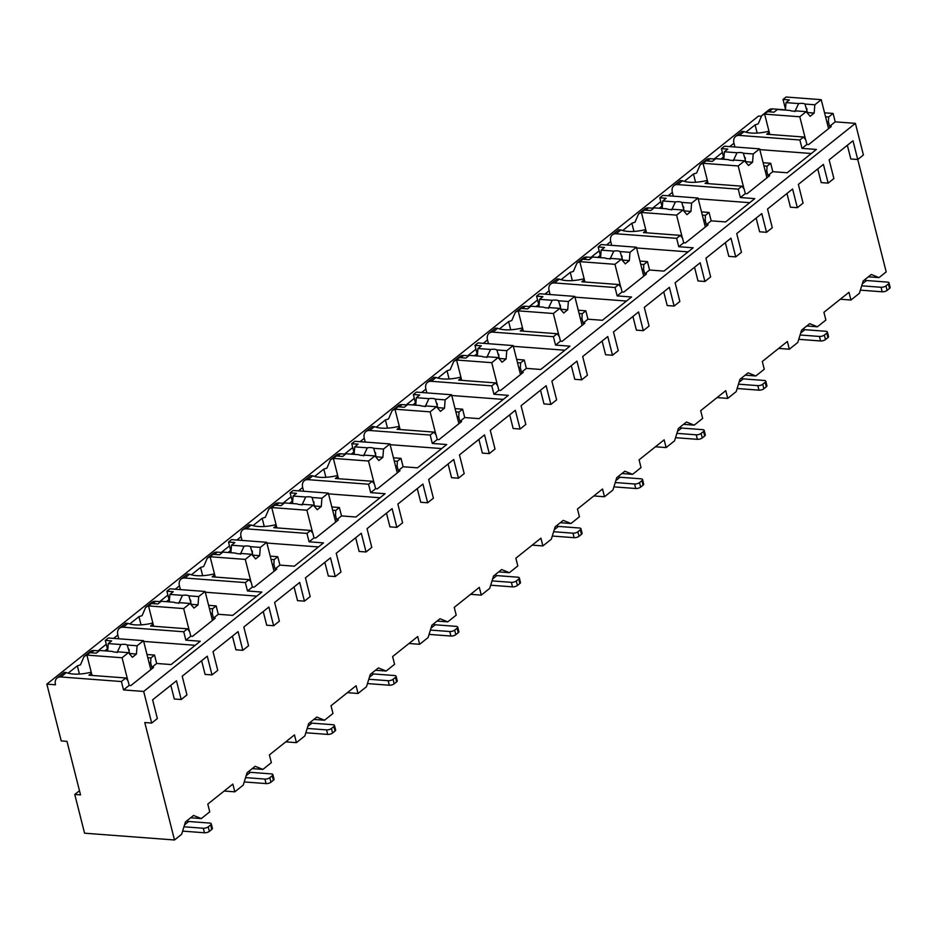 <?xml version="1.0" encoding="UTF-8"?>
<svg xmlns="http://www.w3.org/2000/svg" width="937" height="937" viewBox="0 0 937 937"><rect width="100%" height="100%" fill="white"/><g stroke="black" fill="none" stroke-linecap="round" stroke-linejoin="round"><path stroke-width="1.41" d="M66.984 741.354L61.221 740.909L46.85 684.127L55.494 684.783A9.393 6.559 51.4 0 1 57.134 678.001A9.393 6.559 51.4 0 1 60.87 676.959L121.4 681.539L123.52 689.925L143.689 691.447L151.689 723.071L144.778 722.544L174.493 839.985L84.564 833.192L74.773 794.471L80.535 794.904L66.984 741.354M46.85 684.127L758.548 116.047L761.008 116.235M74.773 794.471L79.469 790.711M840.29 299.231L850.948 300.039L859.393 293.293L863.211 280.936L871.305 274.482L879.035 277.61L868.388 276.802M879.035 277.61L886.191 271.894L857.753 159.489M174.493 839.985L181.649 834.27L185.467 821.913L193.561 815.459L201.303 818.587L190.644 817.778M778.682 348.412L789.329 349.22L797.774 342.473L801.603 330.117L809.685 323.663L817.427 326.79L806.78 325.982M817.427 326.79L825.872 320.044L823.916 312.302L848.981 292.297L850.948 300.039M717.063 397.593L727.721 398.401L736.166 391.654L739.984 379.298L748.077 372.844L755.819 375.971L745.161 375.163M755.819 375.971L764.264 369.225L762.308 361.483L787.373 341.478L789.329 349.22M655.455 446.773L666.102 447.581L674.558 440.835L678.376 428.478L686.458 422.025L694.2 425.152L683.553 424.344M694.2 425.152L702.656 418.406L700.689 410.664L725.753 390.659L727.721 398.401M593.835 495.954L604.494 496.751L612.939 490.016L616.757 477.659L624.85 471.206L632.592 474.333L621.934 473.525M632.592 474.333L641.037 467.586L639.081 459.844L664.146 439.828L666.102 447.581M532.228 545.135L542.874 545.931L551.331 539.197L555.149 526.828L563.231 520.375L570.973 523.514L560.326 522.705M570.973 523.514L579.429 516.767L577.461 509.025L602.526 489.009L604.494 496.751M470.608 594.316L481.267 595.112L489.711 588.366L493.541 576.009L501.623 569.555L509.365 572.683L498.707 571.886M509.365 572.683L517.81 565.948L515.854 558.206L540.918 538.189L542.874 545.931M409 643.485L419.647 644.293L428.104 637.547L431.922 625.19L440.003 618.736L447.745 621.863L437.099 621.067M447.745 621.863L456.202 615.129L454.234 607.375L479.311 587.37L481.267 595.112M347.381 692.666L358.039 693.474L366.484 686.727L370.314 674.371L378.396 667.917L386.138 671.044L375.479 670.248M386.138 671.044L394.582 664.298L392.626 656.556L417.691 636.551L419.647 644.293M285.773 741.846L296.42 742.654L304.876 735.908L308.695 723.551L316.788 717.098L324.518 720.225L313.872 719.417M324.518 720.225L332.975 713.479L331.019 705.737L356.083 685.732L358.039 693.474M224.166 791.027L234.812 791.835L243.257 785.089L247.087 772.732L255.169 766.279L262.91 769.406L252.264 768.598M262.91 769.406L271.355 762.659L269.399 754.917L294.464 734.913L296.42 742.654M201.303 818.587L209.747 811.84L207.791 804.098L232.856 784.093L234.812 791.835M263.25 611.533L266.705 625.213L273.627 625.74L268.896 607.024L243.831 627.029L248.563 645.745L242.824 650.325L235.901 649.809L232.435 636.118M324.858 562.352L328.325 576.032L335.235 576.56L330.503 557.843L305.439 577.86L310.17 596.564L304.431 601.144L297.521 600.629L294.054 586.937M386.477 513.171L389.933 526.852L396.855 527.379L392.123 508.662L367.046 528.679L371.79 547.384L366.051 551.975L359.129 551.448L355.662 537.768M448.085 463.991L451.552 477.683L458.462 478.198L453.731 459.481L428.666 479.498L433.398 498.203L427.659 502.794L420.736 502.267L417.281 488.587M509.693 414.81L513.16 428.502L520.082 429.017L515.338 410.312L490.274 430.317L495.017 449.022L489.278 453.613L482.356 453.086L478.889 439.406M571.312 365.629L574.779 379.321L581.69 379.836L576.958 361.132L551.893 381.136L556.625 399.853L550.886 404.433L543.964 403.906L540.508 390.225M632.92 316.448L636.387 330.14L643.309 330.656L638.566 311.951L613.501 331.956L618.244 350.672L612.493 355.252L605.583 354.725L602.116 341.045M694.54 267.279L697.995 280.959L704.917 281.487L700.185 262.77L675.12 282.775L679.852 301.491L674.113 306.071L667.191 305.544L663.736 291.864M756.147 218.098L759.614 231.779L766.536 232.306L761.793 213.589L736.728 233.594L741.46 252.311L735.721 256.89L728.81 256.363L725.343 242.683M817.767 168.918L821.222 182.598L828.144 183.125L823.412 164.408L798.347 184.413L803.079 203.13L797.34 207.709L790.418 207.194L786.963 193.502M143.689 691.447L855.399 123.368L863.399 154.98L857.742 159.501L850.819 158.974L847.353 145.294M201.631 660.714L205.098 674.394L212.008 674.921L207.276 656.205L182.211 676.209L186.943 694.926L181.204 699.506L174.294 698.99L170.827 685.298M151.689 723.071L157.357 718.55L152.614 699.834L176.472 680.801L181.204 699.506M828.144 183.125L833.883 178.545L829.151 159.829L852.998 140.784L857.742 159.501M766.536 232.306L772.275 227.714L767.532 209.01L792.597 189.005L797.34 207.709M704.917 281.487L710.656 276.895L705.924 258.19L730.989 238.174L735.721 256.89M643.309 330.656L649.048 326.076L644.305 307.371L669.381 287.354L674.113 306.071M581.69 379.836L587.429 375.257L582.697 356.54L607.762 336.535L612.493 355.252M520.082 429.017L525.821 424.438L521.089 405.721L546.154 385.716L550.886 404.433M458.462 478.198L464.202 473.618L459.47 454.902L484.534 434.897L489.278 453.613M396.855 527.379L402.594 522.799L397.862 504.083L422.927 484.078L427.659 502.794M335.235 576.56L340.986 571.98L336.242 553.263L361.307 533.258L366.051 551.975M273.627 625.74L279.367 621.161L274.635 602.444L299.699 582.439L304.431 601.144M212.008 674.921L217.759 670.342L213.015 651.625L238.08 631.62L242.824 650.325M118.788 638.788L117.839 635.028A9.393 6.559 51.4 0 1 119.467 628.247A9.393 6.559 51.4 0 1 123.204 627.204L183.734 631.772L185.854 640.158L200.272 641.248L171.084 664.556L156.666 663.466L151.817 667.331L153.551 667.46L130.911 685.533L129.177 685.404L123.52 689.925M185.854 640.158L190.797 636.223L192.518 636.352L215.159 618.279L213.425 618.151L218.286 614.285L232.692 615.375L261.88 592.067L247.473 590.978L252.404 587.042L254.138 587.171L276.778 569.11L275.045 568.97L279.894 565.105L294.312 566.194L323.499 542.898L309.081 541.809L314.012 537.861L315.746 538.002L338.386 519.93L336.652 519.801L341.513 515.924L355.919 517.013L385.107 493.717L370.701 492.628L375.632 488.692L377.365 488.821L399.994 470.749L398.272 470.62L403.121 466.743L417.527 467.832L446.726 444.536L432.308 443.447L437.239 439.512L438.973 439.64L461.613 421.568L459.88 421.439L464.729 417.562L479.147 418.652L508.334 395.355L493.928 394.266L498.859 390.331L500.581 390.46L523.221 372.387L521.499 372.258L526.348 368.382L540.754 369.471L569.954 346.175L555.536 345.085L560.467 341.15L562.2 341.279L584.84 323.206L583.107 323.078L587.956 319.201L602.374 320.29L631.561 296.994L617.155 295.905L622.086 291.969L623.808 292.098L646.448 274.026L644.726 273.897L649.575 270.02L663.982 271.109L693.169 247.813L678.763 246.724L683.694 242.788L685.427 242.917L708.067 224.845L706.334 224.716L711.183 220.839L725.601 221.928L754.789 198.632L740.371 197.543L745.313 193.608L747.035 193.736L769.675 175.664L767.953 175.535L772.802 171.67L787.209 172.759L816.396 149.451L801.99 148.362L806.921 144.427L808.654 144.556L831.295 126.483L829.561 126.354L835.218 121.845L855.399 123.368M195.201 645.3L143.677 641.412M757.166 133.066L755.093 124.855A27.466 10.705 -14.2 0 1 758.197 123.883L761.804 115.532L768.832 109.922A9.393 6.559 51.4 0 1 772.568 108.879L785.429 109.852M761.804 115.532L765.166 113.705M60.87 676.959L66.398 672.555L64.161 672.403L57.134 678.001M739.34 135.408L744.142 131.578L741.905 131.426L735.604 136.451A9.393 6.559 51.4 0 1 739.34 135.408L799.87 139.976L801.99 148.362M729.747 146.594L733.964 143.232A9.393 6.559 51.4 0 1 735.604 136.451M684.303 181.356L693.474 174.036A27.466 10.705 -14.2 0 1 696.589 173.064L700.197 164.713L703.558 162.886M700.197 164.713L706.416 159.747A9.393 6.559 51.4 0 1 710.152 158.704L715.247 159.091M677.72 184.589L682.523 180.747L680.285 180.595L673.984 185.631A9.393 6.559 51.4 0 1 677.72 184.589L738.251 189.157L740.371 197.543M668.128 195.774L672.356 192.401A9.393 6.559 51.4 0 1 673.984 185.631M622.683 230.537L631.866 223.217A27.466 10.705 -14.2 0 1 634.97 222.245L638.577 213.894L641.939 212.067M638.577 213.894L644.797 208.928A9.393 6.559 51.4 0 1 648.533 207.885L653.639 208.272M616.113 233.758L620.915 229.928L618.678 229.776L612.376 234.812A9.393 6.559 51.4 0 1 616.113 233.758L676.643 238.338L678.763 246.724M606.52 244.955L610.737 241.582A9.393 6.559 51.4 0 1 612.376 234.812M561.076 279.718L570.246 272.398A27.466 10.705 -14.2 0 1 573.362 271.425L576.969 263.074L580.331 261.236M576.969 263.074L583.189 258.108A9.393 6.559 51.4 0 1 586.925 257.066L592.02 257.452M554.505 282.939L559.295 279.109L557.058 278.957L550.757 283.993A9.393 6.559 51.4 0 1 554.505 282.939L615.023 287.518L617.155 295.905M544.901 294.136L549.129 290.763A9.393 6.559 51.4 0 1 550.757 283.993M499.456 328.899L508.639 321.578A27.466 10.705 -14.2 0 1 511.743 320.606L515.35 312.255L518.711 310.416M515.35 312.255L521.569 307.289A9.393 6.559 51.4 0 1 525.306 306.247L530.412 306.633M492.885 332.12L497.688 328.29L495.45 328.137L489.149 333.174A9.393 6.559 51.4 0 1 492.885 332.12L553.416 336.699L555.536 345.085M483.293 343.317L487.521 339.944A9.393 6.559 51.4 0 1 489.149 333.174M437.848 378.079L447.019 370.759A27.466 10.705 -14.2 0 1 450.135 369.787L453.742 361.436L457.104 359.597M453.742 361.436L459.962 356.47A9.393 6.559 51.4 0 1 463.698 355.428L468.793 355.802M431.278 381.3L436.068 377.47L433.831 377.318L427.53 382.343A9.393 6.559 51.4 0 1 431.278 381.3L491.796 385.88L493.928 394.266M421.673 392.498L425.902 389.124A9.393 6.559 51.4 0 1 427.53 382.343M376.241 427.26L385.412 419.928A27.466 10.705 -14.2 0 1 388.527 418.968L392.123 410.617L395.484 408.778M392.123 410.617L398.342 405.651A9.393 6.559 51.4 0 1 402.09 404.597L407.185 404.983M369.658 430.481L374.46 426.651L372.223 426.499L365.922 431.524A9.393 6.559 51.4 0 1 369.658 430.481L430.188 435.061L432.308 443.447M360.066 441.678L364.294 438.305A9.393 6.559 51.4 0 1 365.922 431.524M314.621 476.441L323.804 469.109A27.466 10.705 -14.2 0 1 326.908 468.137L330.515 459.786L333.877 457.959M330.515 459.786L336.734 454.832A9.393 6.559 51.4 0 1 340.471 453.777L345.566 454.164M308.05 479.662L312.853 475.832L310.604 475.68L304.314 480.704A9.393 6.559 51.4 0 1 308.05 479.662L368.581 484.23L370.701 492.628M298.458 490.859L302.674 487.486A9.393 6.559 51.4 0 1 304.314 480.704M253.013 525.622L262.184 518.29A27.466 10.705 -14.2 0 1 265.3 517.318L268.896 508.967L272.269 507.14M268.896 508.967L275.115 504.001A9.393 6.559 51.4 0 1 278.863 502.958L283.958 503.345M246.431 528.843L251.233 525.013L248.996 524.861L242.695 529.885A9.393 6.559 51.4 0 1 246.431 528.843L306.961 533.411L309.081 541.809M236.838 540.04L241.067 536.667A9.393 6.559 51.4 0 1 242.695 529.885M191.394 574.803L200.577 567.471A27.466 10.705 -14.2 0 1 203.68 566.498L207.288 558.147L210.649 556.32M207.288 558.147L213.507 553.181A9.393 6.559 51.4 0 1 217.243 552.139L222.338 552.525M184.823 578.024L189.625 574.194L187.388 574.041L181.087 579.066A9.393 6.559 51.4 0 1 184.823 578.024L245.353 582.591L247.473 590.978M175.231 589.209L179.447 585.848A9.393 6.559 51.4 0 1 181.087 579.066M129.786 623.972L138.957 616.651A27.466 10.705 -14.2 0 1 142.073 615.679L145.668 607.328L149.042 605.501M145.668 607.328L151.888 602.362A9.393 6.559 51.4 0 1 155.636 601.32L160.731 601.706M123.204 627.204L128.006 623.374L125.769 623.222L119.467 628.247M68.167 673.153L77.349 665.832A27.466 10.705 -14.2 0 1 80.453 664.86L84.061 656.509L87.422 654.682M84.061 656.509L90.28 651.543A9.393 6.559 51.4 0 1 94.016 650.501L99.123 650.887M117.839 635.028L113.611 638.39M106.268 644.258L98.069 650.805M755.093 124.855L745.911 132.176M722.392 152.462L714.193 159.009M660.784 201.642L652.585 208.19M599.165 250.823L590.966 257.37M537.557 300.004L529.358 306.551M475.949 349.185L467.739 355.732M414.33 398.366L406.131 404.913M352.722 447.546L344.511 454.082M291.102 496.715L282.904 503.263M229.495 545.896L221.296 552.443M167.875 595.077L159.677 601.624M107.404 648.779L104.803 650.852M146.992 654.506L154.546 655.068L156.666 663.466M825.556 116.762L828.648 116.996L828.413 121.845L829.561 126.354M828.648 116.996L833.098 113.447L835.218 121.845M129.177 685.404L128.029 680.883L125.839 677.99L88.945 675.202L91.475 673.188M121.4 681.539L125.839 677.99M799.87 139.976L803.583 137.013L766.689 134.225L769.218 132.211M806.921 144.427L805.773 139.918L803.583 137.013M763.948 165.943L767.04 166.177L770.682 163.272L772.802 171.67M767.04 166.177L766.806 171.026L767.953 175.535M738.251 189.157L741.975 186.194L705.081 183.406L707.599 181.38M745.313 193.608L744.165 189.087L741.975 186.194M702.328 215.123L705.42 215.358L709.063 212.453L711.183 220.839M705.42 215.358L705.186 220.195L706.334 224.716M676.643 238.338L680.356 235.363L643.461 232.575L645.991 230.561M683.694 242.788L682.558 238.267L680.356 235.363M640.721 264.304L643.813 264.539L647.455 261.634L649.575 270.02M643.813 264.539L643.578 269.376L644.726 273.897M615.023 287.518L618.748 284.543L581.854 281.756L584.383 279.741M622.086 291.969L620.938 287.448L618.748 284.543M579.101 313.485L582.205 313.719L585.836 310.815L587.956 319.201M582.205 313.719L581.971 318.557L583.107 323.078M553.416 336.699L557.128 333.724L520.246 330.937L522.764 328.922M560.467 341.15L559.33 336.629L557.128 333.724M517.493 362.666L520.585 362.9L524.228 359.995L526.348 368.382M520.585 362.9L520.351 367.737L521.499 372.258M491.796 385.88L495.521 382.905L458.626 380.117L461.156 378.103M498.859 390.331L497.711 385.81L495.521 382.905M455.874 411.847L458.978 412.081L462.609 409.176L464.729 417.562M458.978 412.081L458.743 416.918L459.88 421.439M430.188 435.061L433.913 432.086L397.019 429.298L399.537 427.284M437.239 439.512L436.103 434.991L433.913 432.086M394.266 461.027L397.358 461.262L401.001 458.357L403.121 466.743M397.358 461.262L397.124 466.099L398.272 470.62M368.581 484.23L372.294 481.267L335.399 478.479L337.929 476.464M375.632 488.692L374.484 484.171L372.294 481.267M332.658 510.208L335.751 510.442L339.381 507.538L341.513 515.924M335.751 510.442L335.516 515.28L336.652 519.801M306.961 533.411L310.686 530.447L273.791 527.66L276.31 525.645M314.012 537.861L312.876 533.352L310.686 530.447M271.039 559.389L274.131 559.623L277.774 556.719L279.894 565.105M274.131 559.623L273.897 564.461L275.045 568.97M245.353 582.591L249.066 579.628L212.172 576.841L214.702 574.826M252.404 587.042L251.257 582.533L249.066 579.628M209.431 608.57L212.523 608.792L216.154 605.899L218.286 614.285M212.523 608.792L212.289 613.641L213.425 618.151M183.734 631.772L187.459 628.809L150.564 626.021L153.082 624.007M190.797 636.223L189.649 631.714L187.459 628.809M147.812 657.739L150.904 657.973L150.67 662.822L151.817 667.331M150.904 657.973L154.546 655.068M826.809 121.716L828.413 121.845M824.56 112.803L833.098 113.447M66.398 672.555A27.466 10.705 -14.2 0 0 91.217 672.18M744.142 131.578A27.466 10.705 -14.2 0 0 768.961 131.203M763.128 162.71L770.682 163.272M682.523 180.747A27.466 10.705 -14.2 0 0 707.353 180.384M701.508 211.891L709.063 212.453M620.915 229.928A27.466 10.705 -14.2 0 0 645.734 229.565M639.901 261.06L647.455 261.634M559.295 279.109A27.466 10.705 -14.2 0 0 584.126 278.734M578.281 310.241L585.836 310.815M497.688 328.29A27.466 10.705 -14.2 0 0 522.506 327.915M516.674 359.421L524.228 359.995M436.068 377.47A27.466 10.705 -14.2 0 0 460.899 377.096M455.054 408.602L462.609 409.176M374.46 426.651A27.466 10.705 -14.2 0 0 399.291 426.276M393.446 457.783L401.001 458.357M312.853 475.832A27.466 10.705 -14.2 0 0 337.671 475.457M331.839 506.964L339.381 507.538M251.233 525.013A27.466 10.705 -14.2 0 0 276.064 524.638M270.219 556.145L277.774 556.719M189.625 574.194A27.466 10.705 -14.2 0 0 214.444 573.819M208.611 605.325L216.154 605.899M128.006 623.374A27.466 10.705 -14.2 0 0 152.836 623M785.487 109.137L783.039 99.439L789.376 99.919L786.002 102.613L798.617 103.562L794.857 111.608M769.792 134.459L764.639 114.127L767.672 111.702L774.009 112.182L777.382 109.488L790.008 110.437A8.679 3.385 -14.2 0 0 792.643 111.116A8.679 3.385 -14.2 0 0 796.356 110.917L806.207 111.667L810.13 116.293L814.171 113.061L807.436 112.557L804.977 104.042L814.827 104.792L821.234 99.673L786.073 97.015L783.039 99.439M764.639 114.127L799.8 116.774L806.207 111.667M804.977 104.042A8.679 3.385 -14.2 0 0 802.341 103.375A8.679 3.385 -14.2 0 0 798.617 103.562M785.417 110.097L786.002 102.613M814.171 113.061L814.827 104.792M828.566 128.662L821.234 99.673M805.597 139.672L799.8 116.774M149.065 662.693L150.67 662.822M77.349 665.832L79.422 674.043M107.743 650.102L105.295 640.416L111.632 640.896L108.259 643.59L120.873 644.539L117.113 652.585M92.049 675.436L86.895 655.104L89.929 652.679L96.277 653.159L99.65 650.465L112.264 651.414A8.679 3.385 -14.2 0 0 114.9 652.093A8.679 3.385 -14.2 0 0 118.612 651.894L128.463 652.644L132.386 657.27L136.427 654.038L129.693 653.534L127.233 645.019L137.083 645.769L143.49 640.65L108.329 637.992L105.295 640.416M86.895 655.104L122.068 657.751L128.463 652.644M127.233 645.019A8.679 3.385 -14.2 0 0 124.598 644.351A8.679 3.385 -14.2 0 0 120.873 644.539M107.673 651.074L108.259 643.59M136.427 654.038L137.083 645.769M150.822 669.639L143.49 640.65M127.854 680.649L122.068 657.751M811.325 153.504L759.813 149.615M733.964 143.232L734.924 146.992M723.54 156.983L720.94 159.056M765.201 170.897L766.806 171.026M693.474 174.036L695.559 182.246M723.879 158.306L721.42 148.62L727.768 149.1L724.395 151.794L737.009 152.743L733.249 160.789M708.173 183.64L703.031 163.296L706.065 160.883L712.401 161.363L715.774 158.669L728.389 159.618A8.679 3.385 -14.2 0 0 731.024 160.297A8.679 3.385 -14.2 0 0 734.749 160.098L744.599 160.848L748.522 165.474L752.563 162.242L745.817 161.738L743.369 153.223L753.219 153.973L759.614 148.854L724.453 146.195L721.42 148.62M703.031 163.296L738.192 165.954L744.599 160.848M743.369 153.223A8.679 3.385 -14.2 0 0 740.734 152.555A8.679 3.385 -14.2 0 0 737.009 152.743M723.797 159.278L724.395 151.794M752.563 162.242L753.219 153.973M766.958 177.843L759.614 148.854M743.99 188.852L738.192 165.954M749.717 202.685L698.194 198.785M672.356 192.401L673.305 196.173M661.932 206.163L659.32 208.237M703.582 220.078L705.186 220.195M631.866 223.217L633.939 231.427M662.26 207.487L659.812 197.801L666.148 198.281L662.775 200.975L675.39 201.923L671.63 209.97M646.565 232.809L641.412 212.476L644.445 210.064L650.793 210.544L654.167 207.85L666.781 208.799A8.679 3.385 -14.2 0 0 669.416 209.478A8.679 3.385 -14.2 0 0 673.141 209.279L682.979 210.029L686.903 214.655L690.944 211.422L684.209 210.919L681.749 202.404L691.6 203.142L698.006 198.035L662.846 195.376L659.812 197.801M641.412 212.476L676.584 215.135L682.979 210.029M681.749 202.404A8.679 3.385 -14.2 0 0 679.114 201.724A8.679 3.385 -14.2 0 0 675.39 201.923M662.19 208.459L662.775 200.975M690.944 211.422L691.6 203.142M705.338 227.023L698.006 198.035M682.37 238.033L676.584 215.135M688.098 251.866L636.586 247.965M610.737 241.582L611.697 245.353M600.312 255.344L597.712 257.417M641.974 269.259L643.578 269.376M570.246 272.398L572.331 280.608M600.652 256.668L598.193 246.981L604.541 247.462L601.167 250.144L613.782 251.104L610.022 259.151M584.946 281.99L579.804 261.657L582.837 259.244L589.174 259.725L592.547 257.031L605.161 257.98A8.679 3.385 -14.2 0 0 607.797 258.659A8.679 3.385 -14.2 0 0 611.521 258.46L621.372 259.209L625.295 263.836L629.336 260.603L622.59 260.099L620.142 251.584L629.992 252.322L636.399 247.216L601.226 244.557L598.193 246.981M579.804 261.657L614.965 264.316L621.372 259.209M620.142 251.584A8.679 3.385 -14.2 0 0 617.506 250.905A8.679 3.385 -14.2 0 0 613.782 251.104M600.57 257.628L601.167 250.144M629.336 260.603L629.992 252.322M643.731 276.204L636.399 247.216M620.762 287.214L614.965 264.316M626.49 301.046L574.967 297.146M549.129 290.763L550.078 294.523M538.705 304.513L536.093 306.598M580.354 318.439L581.971 318.557M508.639 321.578L510.712 329.789M539.033 305.849L536.585 296.162L542.921 296.642L539.548 299.325L552.174 300.285L548.403 308.32M523.338 331.171L518.184 310.838L521.218 308.425L527.566 308.894L530.939 306.212L543.554 307.16A8.679 3.385 -14.2 0 0 546.189 307.828A8.679 3.385 -14.2 0 0 549.914 307.641L559.752 308.39L563.676 313.017L567.717 309.784L560.982 309.28L558.522 300.765L568.372 301.503L574.779 296.397L539.618 293.738L536.585 296.162M518.184 310.838L553.357 313.497L559.752 308.39M558.522 300.765A8.679 3.385 -14.2 0 0 555.887 300.086A8.679 3.385 -14.2 0 0 552.174 300.285M538.962 306.809L539.548 299.325M567.717 309.784L568.372 301.503M582.111 325.385L574.779 296.397M559.143 336.395L553.357 313.497M564.882 350.215L513.359 346.327M487.521 339.944L488.47 343.703M477.085 353.694L474.485 355.779M518.747 367.62L520.351 367.737M447.019 370.759L449.104 378.958M477.425 355.029L474.977 345.343L481.313 345.812L477.94 348.505L490.555 349.466L486.795 357.501M461.718 380.352L456.577 360.019L459.61 357.594L465.947 358.075L469.32 355.392L481.934 356.341A8.679 3.385 -14.2 0 0 484.57 357.009A8.679 3.385 -14.2 0 0 488.294 356.821L498.144 357.559L502.068 362.186L506.109 358.965L499.374 358.461L496.915 349.946L506.765 350.684L513.171 345.577L477.999 342.919L474.977 345.343M456.577 360.019L491.738 362.678L498.144 357.559M496.915 349.946A8.679 3.385 -14.2 0 0 494.279 349.267A8.679 3.385 -14.2 0 0 490.555 349.466M477.343 355.99L477.94 348.505M506.109 358.965L506.765 350.684M520.503 374.566L513.171 345.577M497.535 385.575L491.738 362.678M503.263 399.396L451.739 395.508M425.902 389.124L426.85 392.884M415.478 402.875L412.866 404.96M457.127 416.801L458.743 416.918M385.412 419.928L387.485 428.139M415.805 404.21L413.358 394.512L419.694 394.992L416.333 397.686L428.947 398.647L425.175 406.681M400.111 429.533L394.969 409.2L397.991 406.775L404.339 407.255L407.712 404.561L420.326 405.522A8.679 3.385 -14.2 0 0 422.962 406.189A8.679 3.385 -14.2 0 0 426.686 406.002L436.537 406.74L440.449 411.366L444.489 408.145L437.755 407.63L435.295 399.127L445.145 399.865L451.552 394.758L416.391 392.099L413.358 394.512M394.969 409.2L430.13 411.858L436.537 406.74M435.295 399.127A8.679 3.385 -14.2 0 0 432.66 398.448A8.679 3.385 -14.2 0 0 428.947 398.647M415.735 405.171L416.333 397.686M444.489 408.145L445.145 399.865M458.884 423.735L451.552 394.758M435.916 434.756L430.13 411.858M441.655 448.577L390.132 444.688M364.294 438.305L365.243 442.065M353.858 452.056L351.258 454.14M395.519 465.982L397.124 466.099M323.804 469.109L325.877 477.32M354.198 453.391L351.75 443.693L358.086 444.173L354.713 446.867L367.327 447.816L363.568 455.862M338.491 478.713L333.349 458.38L336.383 455.956L342.719 456.436L346.093 453.742L358.707 454.703A8.679 3.385 -14.2 0 0 361.354 455.37A8.679 3.385 -14.2 0 0 365.067 455.183L374.917 455.921L378.841 460.547L382.882 457.326L376.147 456.811L373.687 448.296L383.538 449.046L389.944 443.927L354.783 441.28L351.75 443.693M333.349 458.38L368.51 461.039L374.917 455.921M373.687 448.296A8.679 3.385 -14.2 0 0 371.052 447.628A8.679 3.385 -14.2 0 0 367.327 447.816M354.127 454.351L354.713 446.867M382.882 457.326L383.538 449.046M397.276 472.916L389.944 443.927M374.308 483.937L368.51 461.039M380.035 497.758L328.524 493.869M302.674 487.486L303.623 491.246M292.25 501.236L289.65 503.321M333.912 515.163L335.516 515.28M262.184 518.29L264.257 526.5M292.59 502.572L290.13 492.874L296.479 493.354L293.105 496.048L305.72 496.997L301.948 505.043M276.883 527.894L271.742 507.561L274.775 505.137L281.112 505.617L284.485 502.923L297.099 503.883A8.679 3.385 -14.2 0 0 299.735 504.551A8.679 3.385 -14.2 0 0 303.459 504.364L313.309 505.102L317.221 509.728L321.274 506.507L314.527 505.992L312.08 497.477L321.918 498.226L328.325 493.108L293.164 490.461L290.13 492.874M271.742 507.561L306.903 510.22L313.309 505.102M312.08 497.477A8.679 3.385 -14.2 0 0 309.433 496.809A8.679 3.385 -14.2 0 0 305.72 496.997M292.508 503.532L293.105 496.048M321.274 506.507L321.918 498.226M335.669 522.096L328.325 493.108M312.7 533.118L306.903 510.22M318.428 546.939L266.904 543.05M241.067 536.667L242.015 540.426M230.631 550.417L228.031 552.49M272.292 564.332L273.897 564.461M200.577 567.471L202.65 575.681M230.97 551.752L228.523 542.054L234.859 542.535L231.486 545.229L244.1 546.177L240.34 554.224M215.264 577.075L210.122 556.742L213.156 554.317L219.492 554.798L222.865 552.104L235.492 553.064A8.679 3.385 -14.2 0 0 238.127 553.732A8.679 3.385 -14.2 0 0 241.84 553.544L251.69 554.282L255.614 558.909L259.654 555.688L252.92 555.172L250.46 546.658L260.31 547.407L266.717 542.289L231.556 539.63L228.523 542.054M210.122 556.742L245.283 559.401L251.69 554.282M250.46 546.658A8.679 3.385 -14.2 0 0 247.825 545.99A8.679 3.385 -14.2 0 0 244.1 546.177M230.9 552.713L231.486 545.229M259.654 555.688L260.31 547.407M274.049 571.277L266.717 542.289M251.081 582.287L245.283 559.401M256.808 596.119L205.297 592.231M179.447 585.848L180.408 589.607M169.023 599.598L166.423 601.671M210.684 613.512L212.289 613.641M138.957 616.651L141.042 624.862M169.363 600.933L166.903 591.235L173.251 591.715L169.878 594.409L182.492 595.358L178.721 603.405M153.656 626.256L148.514 605.923L151.548 603.498L157.885 603.978L161.258 601.285L173.872 602.233A8.679 3.385 -14.2 0 0 176.507 602.913A8.679 3.385 -14.2 0 0 180.232 602.714L190.082 603.463L193.994 608.09L198.047 604.857L191.3 604.353L188.852 595.838L198.703 596.588L205.098 591.47L169.937 588.811L166.903 591.235M148.514 605.923L183.675 608.57L190.082 603.463M188.852 595.838A8.679 3.385 -14.2 0 0 186.217 595.171A8.679 3.385 -14.2 0 0 182.492 595.358M169.281 601.894L169.878 594.409M198.047 604.857L198.703 596.588M212.441 620.458L205.098 591.47M189.473 631.468L183.675 608.57M864.652 279.788A3.619 2.518 -128.6 0 0 866.479 280.526L887.526 282.107A3.619 1.405 -14.2 0 1 889.002 282.833A3.619 1.405 -14.2 0 1 888.381 283.946L885.957 285.879A3.619 1.405 -14.2 0 1 881.061 287.272L861.712 285.808M860.377 290.095A8.679 6.055 -128.6 0 0 861.162 290.201L882.197 291.794L881.061 287.272M889.002 282.833L890.15 287.354A3.619 1.405 165.8 0 1 889.529 288.455L887.105 290.4A3.619 1.405 165.8 0 1 882.197 291.794M803.032 328.969A3.619 2.518 -128.6 0 0 804.871 329.695L825.907 331.288A3.619 1.405 -14.2 0 1 827.394 332.014A3.619 1.405 -14.2 0 1 826.774 333.115L824.349 335.059A3.619 1.405 -14.2 0 1 819.442 336.453L800.093 334.989M798.769 339.276A8.679 6.055 -128.6 0 0 799.542 339.381L820.589 340.974L819.442 336.453M827.394 332.014L828.542 336.535A3.619 1.405 165.8 0 1 827.921 337.636L825.485 339.569A3.619 1.405 165.8 0 1 820.589 340.974M741.425 378.15A3.619 2.518 -128.6 0 0 743.264 378.876L764.299 380.469A3.619 1.405 -14.2 0 1 765.787 381.195A3.619 1.405 -14.2 0 1 765.154 382.296L762.73 384.24A3.619 1.405 -14.2 0 1 757.834 385.634L738.485 384.17M737.15 388.457A8.679 6.055 -128.6 0 0 737.934 388.562L758.97 390.155L757.834 385.634M765.787 381.195L766.923 385.716A3.619 1.405 165.8 0 1 766.302 386.817L763.878 388.75A3.619 1.405 165.8 0 1 758.97 390.155M679.817 427.331A3.619 2.518 -128.6 0 0 681.644 428.057L702.691 429.65A3.619 1.405 -14.2 0 1 704.167 430.376A3.619 1.405 -14.2 0 1 703.546 431.477L701.122 433.421A3.619 1.405 -14.2 0 1 696.214 434.815L676.865 433.351M675.542 437.638A8.679 6.055 -128.6 0 0 676.315 437.743L697.362 439.324L696.214 434.815M704.167 430.376L705.315 434.897A3.619 1.405 165.8 0 1 704.694 435.998L702.27 437.93A3.619 1.405 165.8 0 1 697.362 439.324M618.197 476.511A3.619 2.518 -128.6 0 0 620.036 477.238L641.072 478.83A3.619 1.405 -14.2 0 1 642.559 479.557A3.619 1.405 -14.2 0 1 641.939 480.658L639.502 482.602A3.619 1.405 -14.2 0 1 634.607 483.996L615.258 482.532M613.934 486.818A8.679 6.055 -128.6 0 0 614.707 486.924L635.743 488.505L634.607 483.996M642.559 479.557L643.696 484.078A3.619 1.405 165.8 0 1 643.075 485.179L640.65 487.111A3.619 1.405 165.8 0 1 635.743 488.505M556.59 525.692A3.619 2.518 -128.6 0 0 558.417 526.418L579.464 528.011A3.619 1.405 -14.2 0 1 580.94 528.737A3.619 1.405 -14.2 0 1 580.319 529.838L577.895 531.771A3.619 1.405 -14.2 0 1 572.987 533.176L553.638 531.712M552.315 535.999A8.679 6.055 -128.6 0 0 553.099 536.105L574.135 537.686L572.987 533.176M580.94 528.737L582.088 533.247A3.619 1.405 165.8 0 1 581.467 534.359L579.043 536.292A3.619 1.405 165.8 0 1 574.135 537.686M494.97 574.861A3.619 2.518 -128.6 0 0 496.809 575.599L517.845 577.192A3.619 1.405 -14.2 0 1 519.332 577.918A3.619 1.405 -14.2 0 1 518.711 579.019L516.287 580.952A3.619 1.405 -14.2 0 1 511.379 582.345L492.03 580.893M490.707 585.168A8.679 6.055 -128.6 0 0 491.48 585.274L512.516 586.867L511.379 582.345M519.332 577.918L520.468 582.427A3.619 1.405 165.8 0 1 519.848 583.54L517.423 585.473A3.619 1.405 165.8 0 1 512.516 586.867M433.362 624.042A3.619 2.518 -128.6 0 0 435.19 624.78L456.237 626.373A3.619 1.405 -14.2 0 1 457.713 627.099A3.619 1.405 -14.2 0 1 457.092 628.2L454.668 630.132A3.619 1.405 -14.2 0 1 449.76 631.526L430.411 630.074M429.087 634.349A8.679 6.055 -128.6 0 0 429.872 634.454L450.908 636.047L449.76 631.526M457.713 627.099L458.861 631.608A3.619 1.405 165.8 0 1 458.24 632.721L455.815 634.654A3.619 1.405 165.8 0 1 450.908 636.047M371.743 673.223A3.619 2.518 -128.6 0 0 373.582 673.961L394.618 675.542A3.619 1.405 -14.2 0 1 396.105 676.28A3.619 1.405 -14.2 0 1 395.484 677.381L393.06 679.313A3.619 1.405 -14.2 0 1 388.152 680.707L368.803 679.243M367.48 683.53A8.679 6.055 -128.6 0 0 368.253 683.635L389.3 685.228L388.152 680.707M396.105 676.28L397.241 680.789A3.619 1.405 165.8 0 1 396.62 681.89L394.196 683.834A3.619 1.405 165.8 0 1 389.3 685.228M310.135 722.404A3.619 2.518 -128.6 0 0 311.962 723.141L333.01 724.723A3.619 1.405 -14.2 0 1 334.486 725.449A3.619 1.405 -14.2 0 1 333.865 726.562L331.44 728.494A3.619 1.405 -14.2 0 1 326.544 729.888L307.184 728.424M305.86 732.711A8.679 6.055 -128.6 0 0 306.645 732.816L327.681 734.409L326.544 729.888M334.486 725.449L335.633 729.97A3.619 1.405 165.8 0 1 335.013 731.071L332.588 733.015A3.619 1.405 165.8 0 1 327.681 734.409M248.516 771.584A3.619 2.518 -128.6 0 0 250.355 772.322L271.39 773.903A3.619 1.405 -14.2 0 1 272.878 774.63A3.619 1.405 -14.2 0 1 272.257 775.742L269.833 777.675A3.619 1.405 -14.2 0 1 264.925 779.069L245.576 777.605M244.252 781.891A8.679 6.055 -128.6 0 0 245.025 781.997L266.073 783.59L264.925 779.069M272.878 774.63L274.026 779.151A3.619 1.405 165.8 0 1 273.393 780.252L270.969 782.196A3.619 1.405 165.8 0 1 266.073 783.59M186.908 820.765A3.619 2.518 -128.6 0 0 188.747 821.491L209.783 823.084A3.619 1.405 -14.2 0 1 211.258 823.81A3.619 1.405 -14.2 0 1 210.638 824.923L208.213 826.856A3.619 1.405 -14.2 0 1 203.317 828.249L183.968 826.785M182.633 831.072A8.679 6.055 -128.6 0 0 183.418 831.178L204.453 832.77L203.317 828.249M211.258 823.81L212.406 828.331A3.619 1.405 165.8 0 1 211.785 829.432L209.361 831.365A3.619 1.405 165.8 0 1 204.453 832.77M768.914 111.796L772.568 108.879M707.306 160.977L710.152 158.704M645.687 210.157L648.533 207.885M584.079 259.338L586.925 257.066M522.459 308.519L525.306 306.247M460.852 357.688L463.698 355.428M399.244 406.869L402.09 404.597M337.625 456.05L340.471 453.777M276.017 505.23L278.863 502.958M214.397 554.411L217.243 552.139M152.79 603.592L155.636 601.32M91.17 652.773L94.016 650.501M866.479 280.526L862.309 283.852M889.529 288.455L888.381 283.946M887.105 290.4L885.957 285.879M804.871 329.695L800.702 333.033M827.921 337.636L826.774 333.115M825.485 339.569L824.349 335.059M743.264 378.876L739.082 382.214M766.302 386.817L765.154 382.296M763.878 388.75L762.73 384.24M681.644 428.057L677.474 431.395M704.694 435.998L703.546 431.477M702.27 437.93L701.122 433.421M620.036 477.238L615.855 480.564M643.075 485.179L641.939 480.658M640.65 487.111L639.502 482.602M558.417 526.418L554.247 529.745M581.467 534.359L580.319 529.838M579.043 536.292L577.895 531.771M496.809 575.599L492.639 578.925M519.848 583.54L518.711 579.019M517.423 585.473L516.287 580.952M435.19 624.78L431.02 628.106M458.24 632.721L457.092 628.2M455.815 634.654L454.668 630.132M373.582 673.961L369.412 677.287M396.62 681.89L395.484 677.381M394.196 683.834L393.06 679.313M311.962 723.141L307.793 726.468M335.013 731.071L333.865 726.562M332.588 733.015L331.44 728.494M250.355 772.322L246.185 775.649M273.393 780.252L272.257 775.742M270.969 782.196L269.833 777.675M188.747 821.491L184.566 824.829M211.785 829.432L210.638 824.923M209.361 831.365L208.213 826.856M806.991 109.442L806.71 108.317M129.247 650.419L128.966 649.294M745.383 158.622L745.091 157.498M683.764 207.791L683.483 206.667M622.156 256.972L621.875 255.848M560.537 306.153L560.256 305.029M498.929 355.334L498.648 354.209M437.31 404.515L437.029 403.39M375.702 453.695L375.421 452.571M314.094 502.876L313.801 501.752M252.475 552.057L252.194 550.933M190.867 601.238L190.574 600.113"/></g></svg>
